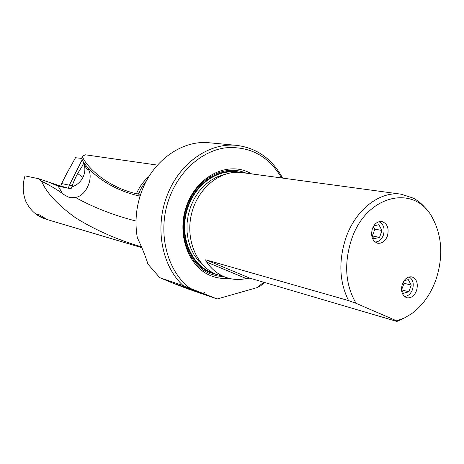 <?xml version="1.0" encoding="UTF-8"?>
<svg xmlns="http://www.w3.org/2000/svg" width="464" height="464" viewBox="0 0 464 464"><rect width="100%" height="100%" fill="white"/><g stroke="black" fill="none" stroke-linecap="round" stroke-linejoin="round"><path stroke-width="0.7" d="M60.859 186.105L61.619 183.587L66.671 173.606L75.51 157.725L81.647 158.404M140.209 195.709L138.376 193.859L136.41 193.766C101.013 185.409 83.12 161.107 82.383 156.258L85.312 154.796L157.47 165.103M159.767 277.681L147.941 264.126C145.829 257.073 142.28 248.228 137.298 237.597C134.618 221.873 136.143 206.329 141.868 190.965C153.387 159.894 182.764 139.757 209.45 142.79L236.675 145.377C209.299 142.245 178.988 163.328 167.017 195.843C154.524 227.685 161.895 266.278 183.228 285.667L202.925 293.347L172.022 282.785L159.767 277.681L183.228 285.667M282.599 178.095C272.177 158.891 256.865 147.981 236.675 145.377M217.222 298.967L187.798 288.875L174.215 283.643L205.187 294.234L217.222 298.967L257.12 287.61L260.513 285.957L264.48 282.448M140.058 196.191C101.802 187.63 83.12 164.146 81.629 158.444L82.383 156.258M136.01 221.05C113.837 215.377 93.711 207.541 75.62 197.548L70.853 197.699C69.507 197.71 66.799 196.423 62.733 193.83C58.122 190.223 51.086 186.029 41.621 181.244C46.383 192.693 57.681 204.873 75.516 217.79C95.294 230.051 117.218 239.714 141.3 246.778M88.595 168.519L88.282 169.348C93.479 176.633 87.319 194.7 76.293 197.304M62.733 193.83L58.133 186.163L71.056 188.796L72.349 185.635C73.144 182.706 74.913 178.675 77.65 173.53L82.459 165.793L83.816 162.336M88.282 169.348L87.812 169.702C86.374 168.542 85.109 166.564 84.036 163.763C85.434 168.415 85.069 172.956 82.946 177.381L77.65 173.53M72.123 186.841C76.983 185.084 80.591 181.929 82.946 177.381M75.62 197.548L70.853 197.699M48.43 182.045L57.194 184.956L58.133 186.163L48.43 182.045L38.808 178.773L41.621 181.244M38.808 178.773L24.992 175.85C22.359 184.753 22.643 193.285 25.856 201.451C29.777 209.484 35.56 215.087 43.204 218.271L51.655 220.91M141.671 247.625L51.684 220.916M46.429 219.246C44.231 218.898 36.534 214.971 37.288 214.055L37.77 214.026C39.718 214.82 47.166 219.605 46.893 219.35L46.429 219.246M61.619 183.587L69.298 185.148L68.388 188.175M67.036 187.845L57.194 184.956M202.925 293.347L204.572 292.413L205.187 294.234M257.12 287.61L263.738 282.234M281.648 177.967C268.424 155.794 249.539 145.766 224.988 147.888C202.026 151.171 179.846 170.363 169.789 196.811C156.6 230.243 166.211 270.906 190.246 288.364M228.833 278.29C222.61 278.887 216.601 278.023 210.795 275.691C187.874 266.771 176.088 232.986 187.038 204.554C197.652 175.972 227.401 161.472 249.191 172.596L251.592 173.884M227.569 277.93L216.328 274.346C196.527 266.481 185.037 239.059 191.655 213.347C198.07 187.572 221.026 169.499 241.976 172.579L401.232 194.207C380.219 190.861 355.911 209.223 346.069 237.394C338.401 260.6 339.225 281.665 348.551 300.585L206.004 259.869C205.419 259.498 205.651 260.252 206.695 262.131C211.456 268.987 217.355 273.87 224.39 276.799L227.569 277.93C233.682 279.751 239.905 279.96 246.239 278.557L249.852 278.145L206.004 259.869M427.796 211.126C423.765 205.506 418.957 201.185 413.372 198.157L401.232 194.207M249.852 278.145L396.935 321.442L404.44 317.973M356.091 303.34L396.627 320.827L404.19 318.089L411.44 313.844C422.484 305.782 430.673 294.338 436.003 279.514C443.358 256.76 442.163 236.188 432.431 217.802C415.007 183.889 366.641 194.288 351.642 239.105C343.783 263.378 345.268 284.786 356.091 303.34L348.551 300.585M396.935 321.442L396.627 320.827M416.544 290.621C414.3 295.991 411.058 298.375 406.824 297.76C402.033 295.62 400.536 291.05 402.334 284.049C404.556 278.754 407.752 276.364 411.91 276.892C416.805 278.98 418.348 283.556 416.544 290.621M387.382 236.089C385.207 241.297 381.988 243.681 377.719 243.246C372.296 241.112 370.521 236.251 372.395 228.677C374.547 223.555 377.708 221.166 381.889 221.514C387.434 223.578 389.267 228.439 387.382 236.089M83.59 162.922L84.036 163.763M72.349 185.635L69.298 185.148M375.063 242.011C378.763 241.941 381.524 239.668 383.345 235.196C385.079 228.561 383.612 224.06 378.955 221.699M373.746 225.91L378.844 224.709L381.994 230.48L374.86 229.164L373.236 226.786M371.577 234.709L373.816 238.757L379.535 237.359L381.994 230.48M372.285 235.996L374.86 229.164M379.535 237.359L372.418 235.979M404.33 296.386C407.955 296.328 410.681 294.043 412.508 289.524C414.132 283.556 412.983 279.363 409.068 276.944M403.987 280.79L408.268 279.601L411.243 285.041L404.057 283.278L403.193 282.095M401.522 289.872L403.425 293.312L408.877 291.752L411.243 285.041M401.569 289.959L404.057 283.278M408.877 291.752L401.702 289.936M149.014 176.471C143.608 181.076 139.403 186.841 136.41 193.766M138.359 193.877L142.019 186.818L146.653 180.548M245.978 173.118C224.651 163.653 196.672 178.588 187.044 206.086C177.103 233.45 188.599 265.373 210.494 273.94L216.81 275.877L223.346 276.648M239.888 172.353C218.846 166.889 194.167 183.674 186.621 209.832C178.831 235.909 190.234 264.7 210.644 272.762L217.494 274.798M214.391 273.487L210.836 272.246C191.22 264.451 179.881 237.307 186.534 211.973C192.972 186.574 215.812 168.942 236.518 172.254M206.695 262.131L246.239 278.557M204.079 266.197L198.714 261.18L194.196 255.049L190.669 247.985L188.251 240.184L187.027 231.872L187.033 223.306L188.274 214.745L190.716 206.439L194.288 198.656L198.87 191.615L204.322 185.53L210.47 180.583L217.135 176.9L224.106 174.574M82.238 159.662L69.356 185.159M138.347 193.894L142.036 186.766L146.665 180.537M141.044 193.21L138.922 192.577M144.606 184.573L143.649 184.341M72.001 187.178L72.239 186.395M82.459 165.793L83.114 164.494"/></g></svg>
